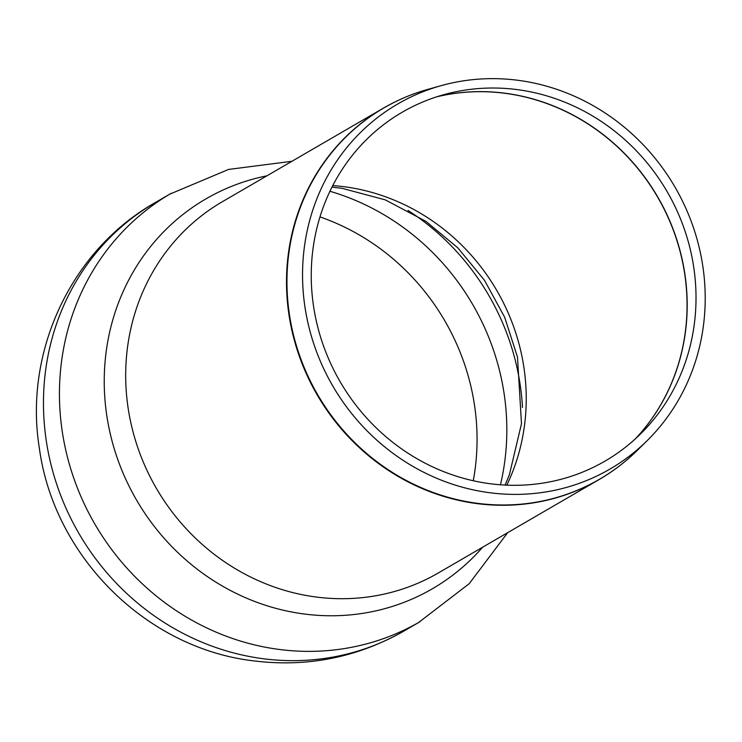 <?xml version="1.0" encoding="UTF-8"?>
<svg xmlns="http://www.w3.org/2000/svg" width="742" height="742" viewBox="0 0 742 742"><rect width="100%" height="100%" fill="white"/><g stroke="black" fill="none" stroke-linecap="round" stroke-linejoin="round"><path stroke-width="1.11" d="M303.088 259.635A211.145 197.901 59.8 0 0 420.686 470.697A211.145 197.901 59.8 0 0 647.219 440.581A211.145 197.901 59.8 0 0 674.997 187.105A211.145 197.901 59.8 0 0 441.045 85.682A211.145 197.901 59.8 0 0 303.088 259.635M311.761 260.971A201.768 189.117 59.8 0 0 424.136 462.665A201.768 189.117 59.8 0 0 640.606 433.885A201.768 189.117 59.8 0 0 667.151 191.668A201.768 189.117 59.8 0 0 443.586 94.744A201.768 189.117 59.8 0 0 311.761 260.971M473.257 480.751A225.429 211.294 59.8 0 0 319.978 216.905M404.78 97.48A214.753 201.286 59.8 0 0 383.382 108.156A214.753 201.286 59.8 0 0 287.052 266.499A214.753 201.286 59.8 0 0 476.234 503.503A214.753 201.286 59.8 0 0 599.137 479.536A214.753 201.286 59.8 0 0 619.004 466.245M126.233 359.926A214.753 201.286 59.8 0 0 315.415 596.93A214.753 201.286 59.8 0 0 438.318 572.963L599.137 479.536C613.105 471.411 625.868 461.654 637.415 450.264A214.688 201.23 59.8 0 1 476.633 503.215A214.688 201.23 59.8 0 1 287.506 266.276A214.688 201.23 59.8 0 1 427.772 89.402C412.162 93.789 397.369 100.04 383.382 108.156L222.572 201.583A214.753 201.286 59.8 0 0 126.233 359.926M635.634 438.605A205.311 192.438 59.8 0 0 657.811 197.094A205.311 192.438 59.8 0 0 437.019 96.72M635.356 438.865A205.339 192.456 59.8 0 0 657.672 197.168A205.339 192.456 59.8 0 0 436.667 96.84M506.814 485.157A205.339 192.456 59.8 0 0 332.768 185.574M522.47 407.441A238.284 223.342 59.8 0 0 408.044 210.468M500.442 484.786A238.284 223.342 59.8 0 0 329.94 191.288M404.056 630.969C357.125 657.635 306.798 667.577 253.068 660.797C145.321 647.961 53.591 555.684 39.298 447.778C23.827 352.023 71.111 250.045 155.208 202.612A247.698 232.163 59.8 0 0 44.093 385.246A247.698 232.163 59.8 0 0 262.297 658.608A247.698 232.163 59.8 0 0 404.056 630.969L420.046 621.685A247.698 232.163 59.8 0 1 418.562 622.538L469.204 583.694L507.667 532.673M155.208 202.612L171.189 193.319A247.698 232.163 59.8 0 0 169.723 194.181A247.698 232.163 59.8 0 0 60.074 375.962A247.698 232.163 59.8 0 0 278.287 649.324A247.698 232.163 59.8 0 0 418.562 622.538M266.897 175.826A225.438 211.294 59.8 0 0 105.03 400.439A225.438 211.294 59.8 0 0 303.413 613.903A225.438 211.294 59.8 0 0 482.652 547.206M441.045 85.682L427.772 89.402M647.219 440.581L637.415 450.264M505.089 485.082L509.337 474.963L521.487 423.691L517.489 357.125L504.671 317.27L484.498 280.309L457.851 247.884L425.954 221.385L385.237 199.848L341.979 188.301L331.98 187.114M291.921 161.292L228.545 169.436L169.723 194.181"/></g></svg>
